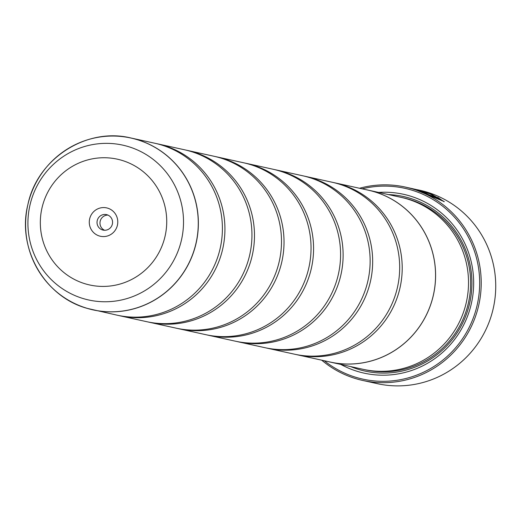 <?xml version="1.0" encoding="UTF-8"?>
<svg xmlns="http://www.w3.org/2000/svg" width="521" height="521" viewBox="0 0 521 521"><rect width="100%" height="100%" fill="white"/><g stroke="black" fill="none" stroke-linecap="round" stroke-linejoin="round"><path stroke-width="0.78" d="M117.127 315.179A88.01 86.291 -77.6 0 0 219.588 250.803A88.01 86.291 -77.6 0 0 160.878 144.805A88.01 86.291 -77.6 0 0 154.932 143.268L130.908 137.987A88.01 86.291 102.4 0 1 136.854 139.524A88.01 86.291 102.4 0 1 195.557 245.521A88.01 86.291 102.4 0 1 93.103 309.897A88.01 86.291 102.4 0 1 87.157 308.36L117.127 315.179M118.397 315.446A88.01 86.291 -77.6 0 0 119.661 315.739L146.675 321.678A88.01 86.291 -77.6 0 0 249.129 257.302A88.01 86.291 -77.6 0 0 190.425 151.305A88.01 86.291 -77.6 0 0 184.48 149.768L157.466 143.829A88.01 86.291 -77.6 0 0 156.196 143.562M147.944 321.945A88.01 86.291 -77.6 0 0 149.208 322.232L176.222 328.178A88.01 86.291 -77.6 0 0 278.676 263.802A88.01 86.291 -77.6 0 0 219.973 157.804A88.01 86.291 -77.6 0 0 214.027 156.267L187.013 150.328A88.01 86.291 -77.6 0 0 185.743 150.055M177.492 328.445A88.01 86.291 -77.6 0 0 178.755 328.731L205.769 334.671A88.01 86.291 -77.6 0 0 308.224 270.301A88.01 86.291 -77.6 0 0 249.513 164.297A88.01 86.291 -77.6 0 0 243.574 162.767L216.56 156.821A88.01 86.291 -77.6 0 0 215.29 156.554M207.032 334.944A88.01 86.291 -77.6 0 0 208.302 335.231L235.31 341.17A88.01 86.291 -77.6 0 0 337.771 276.794A88.01 86.291 -77.6 0 0 279.061 170.797A88.01 86.291 -77.6 0 0 273.121 169.26L246.107 163.32A88.01 86.291 -77.6 0 0 244.837 163.053M236.58 341.437A88.01 86.291 -77.6 0 0 237.843 341.73L264.857 347.67A88.01 86.291 -77.6 0 0 367.318 283.294A88.01 86.291 -77.6 0 0 308.608 177.296A88.01 86.291 -77.6 0 0 302.662 175.759L275.655 169.82A88.01 86.291 -77.6 0 0 274.385 169.553M266.127 347.937A88.01 86.291 -77.6 0 0 267.39 348.223L294.404 354.169A88.01 86.291 -77.6 0 0 396.865 289.793A88.01 86.291 -77.6 0 0 338.155 183.796A88.01 86.291 -77.6 0 0 332.209 182.259L305.195 176.319A88.01 86.291 -77.6 0 0 303.932 176.046M423.423 192.047L427.129 192.861L427.253 192.438L420.089 190.862A99.01 97.082 102.4 0 1 425.032 192.666L430.9 193.955L439.522 198.84L415.53 189.611L408.614 187.794L422.225 190.914L411.492 188.433M359.516 188.263A99.01 97.082 102.4 0 1 405.318 187.072L414.501 189.39L444.289 201.62L427.253 192.438M427.129 192.861L429.167 193.578M437.744 197.355L444.061 201.731M405.318 187.072A99.01 97.082 102.4 0 1 412 188.797A99.01 97.082 102.4 0 1 478.05 308.048A99.01 97.082 102.4 0 1 362.785 380.467L377.302 383.664A99.01 97.082 -77.6 0 0 492.566 311.239A99.01 97.082 -77.6 0 0 426.523 191.989A99.01 97.082 -77.6 0 0 419.835 190.263L417.386 189.729M107.632 208.146A14.523 14.236 -77.6 0 0 89.879 218.019A14.523 14.236 -77.6 0 0 99.433 236.006A14.523 14.236 -77.6 0 0 117.179 226.134A14.523 14.236 -77.6 0 0 107.632 208.146M107.033 214.756A7.919 7.769 -77.6 0 0 97.277 220.416A7.919 7.769 -77.6 0 0 103.093 230.093A7.919 7.769 -77.6 0 0 112.315 224.297A7.919 7.769 -77.6 0 0 107.033 214.756M107.945 215.095A7.919 7.769 -77.6 0 0 104.604 230.269M324.29 360.74A97.688 95.786 -77.6 0 0 356.221 377.419A97.688 95.786 -77.6 0 0 475.621 311.017A97.688 95.786 -77.6 0 0 411.375 190.009A97.688 95.786 -77.6 0 0 362.095 188.83M362.785 380.467A99.01 97.082 102.4 0 1 356.097 378.741A99.01 97.082 102.4 0 1 321.711 360.174M330.275 362.102L363.196 369.337A88.056 86.336 -77.6 0 0 465.702 304.935A88.056 86.336 -77.6 0 0 406.966 198.879A88.056 86.336 -77.6 0 0 401.02 197.348L368.1 190.106A88.056 86.336 102.4 0 1 374.045 191.643A88.056 86.336 102.4 0 1 432.782 297.693A88.056 86.336 102.4 0 1 330.275 362.102A88.056 86.336 102.4 0 1 327.618 361.47M340.806 364.413A91.572 89.788 -77.6 0 0 357.947 371.551A91.572 89.788 -77.6 0 0 469.87 309.305A91.572 89.788 -77.6 0 0 409.649 195.876A91.572 89.788 -77.6 0 0 378.63 192.418M350.653 366.582A89.371 87.632 -77.6 0 0 358.989 369.532A89.371 87.632 -77.6 0 0 468.223 308.784A89.371 87.632 -77.6 0 0 409.447 198.078A89.371 87.632 -77.6 0 0 388.477 194.587M119.661 315.739A88.01 86.291 -77.6 0 0 222.115 251.363A88.01 86.291 -77.6 0 0 163.412 145.366A88.01 86.291 -77.6 0 0 157.466 143.829M149.208 322.232A88.01 86.291 -77.6 0 0 251.663 257.862A88.01 86.291 -77.6 0 0 192.959 151.858A88.01 86.291 -77.6 0 0 187.013 150.328M178.755 328.731A88.01 86.291 -77.6 0 0 281.21 264.355A88.01 86.291 -77.6 0 0 222.5 158.358A88.01 86.291 -77.6 0 0 216.56 156.821M208.302 335.231A88.01 86.291 -77.6 0 0 310.757 270.855A88.01 86.291 -77.6 0 0 252.047 164.857A88.01 86.291 -77.6 0 0 246.107 163.32M237.843 341.73A88.01 86.291 -77.6 0 0 340.304 277.354A88.01 86.291 -77.6 0 0 281.594 171.357A88.01 86.291 -77.6 0 0 275.655 169.82M267.39 348.223A88.01 86.291 -77.6 0 0 369.851 283.854A88.01 86.291 -77.6 0 0 311.141 177.85A88.01 86.291 -77.6 0 0 305.195 176.319M295.674 354.436A88.01 86.291 -77.6 0 0 296.937 354.723A88.01 86.291 -77.6 0 0 399.392 290.347A88.01 86.291 -77.6 0 0 340.688 184.349A88.01 86.291 -77.6 0 0 334.743 182.812A88.01 86.291 -77.6 0 0 333.473 182.545M334.743 182.812L368.087 190.145A88.01 86.291 102.4 0 1 374.032 191.682A88.01 86.291 102.4 0 1 432.743 297.68A88.01 86.291 102.4 0 1 330.281 362.056L296.937 354.723M365.423 189.559A88.056 86.336 102.4 0 1 368.1 190.106M435.563 197.98L439.398 199.263L439.522 198.84M87.105 308.302A87.964 86.252 -77.6 0 0 194.62 248.51A87.964 86.252 -77.6 0 0 136.776 139.55A87.964 86.252 -77.6 0 0 29.261 199.341A87.964 86.252 -77.6 0 0 87.105 308.302M364.251 369.565A88.056 86.336 -77.6 0 0 467.676 305.931A88.056 86.336 -77.6 0 0 409.076 199.348A88.056 86.336 -77.6 0 0 402.075 197.583M128.101 146.518A79.277 77.733 102.4 0 1 180.233 244.714A79.277 77.733 102.4 0 1 83.34 298.605A79.277 77.733 102.4 0 1 31.208 200.403A79.277 77.733 102.4 0 1 128.101 146.518M85.353 283.854A64.402 63.145 -77.6 0 0 164.063 240.077A64.402 63.145 -77.6 0 0 121.712 160.305A64.402 63.145 -77.6 0 0 42.996 204.076A64.402 63.145 -77.6 0 0 85.353 283.854M87.15 308.36A88.01 86.291 102.4 0 1 42.357 276.527M70.843 146.987A88.01 86.291 102.4 0 1 130.908 137.987C86.388 126.981 37.186 158.814 27.88 204.616C16.802 248.283 44.5 296.775 87.157 308.36"/></g></svg>
